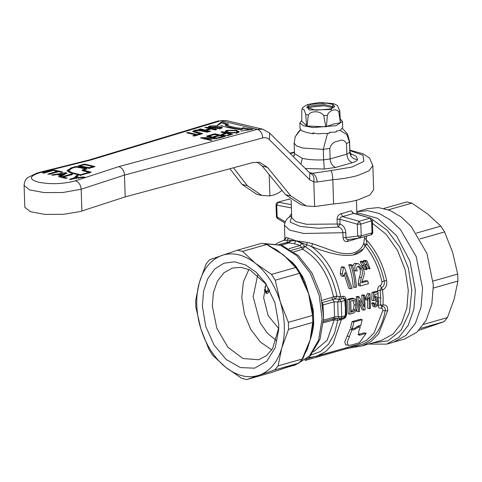 <?xml version="1.0" encoding="UTF-8"?>
<svg xmlns="http://www.w3.org/2000/svg" width="482" height="482" viewBox="0 0 482 482"><rect width="100%" height="100%" fill="white"/><g stroke="black" fill="none" stroke-linecap="round" stroke-linejoin="round"><path stroke-width="0.72" d="M81.886 211.02L81.163 189.221L62.835 192.517L44.169 192.589L29.655 189.938L24.1 185.437L24.823 207.236L30.378 211.737L44.892 214.388L63.558 214.309L80.193 211.538L125.193 196.885L252.996 162.524L259.635 162.332M262.744 137.912L124.47 175.087C124.199 170.803 122.326 167.977 118.855 166.609L257.43 129.357C260.503 130.598 262.274 133.448 262.744 137.912C265.293 137.28 267.516 137.876 269.42 139.696L309.607 179.666L309.842 173.032L269.655 133.068L262.804 129.218L257.43 129.357L220.816 120.699L90.851 159.988L38.958 172.948C29.089 176.304 28.938 179.388 38.506 182.208C50.206 184.419 62.027 184.094 73.975 181.232L75.282 180.834C78.723 181.949 80.681 184.745 81.163 189.221L124.47 175.087L125.193 196.885M229.908 168.73L242.127 184.455L256.593 194.21L261.853 195.457L269.896 195.921L269.191 174.641M233.457 167.778L247.38 185.697L261.853 195.457M309.607 179.666L313.818 181.961L317.18 182.003L332.809 179.714L333.61 203.928L314.638 206.561L306.251 205.959L300.997 204.711L285.597 194.734L262.232 166.115L257.093 162.024M306.251 205.959L290.851 195.975L267.486 167.356L259.786 162.368M187.709 132.375L196.999 134.574L199.903 133.749L201.115 134.032L194.071 136.045L192.854 135.755L195.758 134.93L186.468 132.731M200.09 128.845L205.073 130.026L209.772 128.688L204.79 127.507M206.031 127.152L216.538 129.64L215.291 129.989L210.983 128.971L206.284 130.315L210.592 131.333L209.351 131.688L198.843 129.2M216.749 138.708L204.133 138.135L212.134 140.027L210.887 140.383L200.379 137.894M201.705 137.521L214.321 138.093L206.326 136.201L207.567 135.846L218.075 138.334M222.738 135.43L221.196 134.611L225.227 133.062L220.913 132.044L222.16 131.688L232.661 134.171L227.775 135.514L222.738 135.43M54.562 170.08L43.784 173.152L42.573 172.863L53.345 169.791M51.46 174.966L65.787 172.737L67.052 173.032L59.828 176.948L58.539 176.641L60.846 175.46L57.069 174.568L52.749 175.273M83.555 176.936L85.019 177.286L75.3 178.226L70.74 179.527L69.522 179.238L74.089 177.936L76.801 175.34L78.259 175.683L76.156 177.707L83.555 176.936L83.591 177.906M66.118 178.436L60.599 177.129L71.372 174.056L72.589 174.345L63.052 177.063L67.366 178.081M47.724 174.086L57.262 171.369L54.297 170.664L55.538 170.315L62.678 172.002L61.437 172.357L58.473 171.652L48.941 174.37M236.367 130.309L239.235 131.755L237.53 132.857L227.781 132.815L225.064 131.417L226.763 130.303L236.367 130.309L236.397 131.273M217.665 137.816L222.913 136.322L219.678 135.556L214.707 136.972L213.496 136.689L218.467 135.267L214.833 134.412L209.302 135.984M208.091 135.695L214.864 133.767L225.371 136.249L218.876 138.105M218.81 127.128L213.683 127.85L209.537 127.706L208.236 126.953L209.76 126.019L217.376 125.814L211.02 126.29L209.977 126.905L210.712 127.338L217.623 126.712L221.226 126.868L222.437 127.561L220.895 128.465L214.376 128.706L219.635 128.194L220.714 127.628L218.81 127.128M207.308 132.267L201.331 130.857L195.746 130.718L194.547 131.363L202.609 133.61L201.368 133.96L195.318 132.532L192.68 131.381L194.294 130.429C197.246 129.736 199.982 129.754 202.506 130.483L208.549 131.911M88.598 168.387C88.128 167.634 86.441 167.224 83.537 167.146C80.554 167.073 78.741 166.658 78.096 165.898L84.561 164.061L95.062 166.543L88.598 168.387M91.249 172.201L80.47 175.273L71.011 173.032L67.028 170.634L71.27 167.85L76.662 166.308C77.301 167.067 79.114 167.483 82.097 167.555C85.001 167.634 86.688 168.043 87.164 168.796L83.531 170.116L91.249 172.201M217.533 125.103L221.521 121.826L228.673 124.338L225.449 124.561C229.275 126.38 234.855 127.7 242.181 128.519L242.729 127.664L253.044 129.278L240.843 131.098M241.38 129.76C232.101 128.628 225.239 127.164 220.774 125.368M90.851 159.988L89.019 160.012M281.958 190.197C280.506 191.854 277.939 193.409 274.258 194.867L269.896 195.921M220.816 120.699L225.98 120.506L220.816 120.699M195.788 135.894L195.758 134.93M199.903 133.749L199.934 134.713M196.999 134.574L197.036 135.544M195.77 135.243L196.373 135.388M205.706 130.821L206.296 130.652M209.803 129.652L209.772 128.688M205.073 130.026L205.103 130.996M206.284 130.315L206.314 131.279M209.778 129.001L210.381 129.146M203.163 138.551L204.151 138.599M214.357 139.063L214.321 138.093M204.133 138.135L204.169 139.105M214.333 138.406L215.327 138.641M207.567 135.846L207.597 136.816M223.003 134.671L221.744 135.111M225.257 134.032L225.227 133.062M222.919 133.719L222.955 134.689M225.233 133.375L225.835 133.52M230.221 134.556L230.824 134.701M222.16 131.688L222.19 132.658M60.846 175.46L60.877 176.43M65.787 172.737L65.823 173.707L65.136 173.809M58.352 174.87L58.708 174.809M76.156 177.707L76.186 178.677M76.801 175.34L76.831 176.31L77.457 176.454M74.638 178.418L76.831 176.31M74.089 177.936L74.126 178.906M63.052 177.063L63.088 178.033M71.372 174.056L71.408 175.026M62.473 177.575L63.064 177.406M57.274 171.682L57.876 171.827M55.538 170.315L55.575 171.279M57.262 171.369L57.292 172.333M237.439 131.556L238.964 132.237M226.763 130.303L226.811 131.267M225.389 131.905L226.793 131.273M218.467 135.267L218.503 136.237M222.913 136.322L222.943 137.292M218.479 135.587L219.081 135.725M222.925 136.635L223.528 136.78M214.864 133.767L214.894 134.737M219.635 128.194L219.672 129.158M215.617 128.357L215.653 129.321M221.961 128.061L220.714 127.73M221.226 126.868L221.262 127.838M217.623 126.712L217.653 127.682M213.177 127.375L213.207 128.345M210.712 127.338L210.742 128.308M209.76 126.019L209.977 126.935M208.688 127.423L209.791 126.989M202.506 130.483L202.536 131.453M194.294 130.429L194.547 131.339M193.125 131.851L194.324 131.399M194.577 132.327L194.547 131.363M84.591 165.031L84.561 164.061M79.771 166.404L79.181 166.573M86.194 169.074L85.549 168.887M76.662 166.308L76.716 167.308M69.004 169.646L67.161 171.116M249.465 129.682L242.765 128.634L242.729 127.664M242.765 128.634L242.211 129.489L242.181 128.519M225.449 124.561L225.48 125.531C229.312 127.344 234.891 128.664 242.211 129.489M226.401 124.495L221.557 122.79L221.521 121.826M221.557 122.79L217.551 125.591M333.61 203.928C343.172 203.109 351.474 201.699 358.512 199.717L369.802 195.029L373.658 189.769L372.857 165.549L369.001 170.815L357.71 175.496C350.667 177.484 342.371 178.888 332.809 179.714C332.574 175.189 331.984 172.14 331.05 170.574L312.493 173.291C315.204 174.605 316.77 177.503 317.18 182.003M314.638 206.561L313.818 181.961C314.493 177.412 313.336 174.526 310.342 173.309L309.842 173.032M61.648 175.96L60.859 175.773M65.191 173.725L64.733 174.291M229.071 133.436L229.034 132.466L226.805 131.363L227.98 130.592L235.102 130.658L237.524 131.755L237.53 132.857M83.537 170.26L82.5 170.634M69.095 172.454L68.528 170.586L72.318 168.097L76.011 167.043L85.543 168.712L85.579 169.676M305.287 168.507L324.302 169.068L335.635 167.423L352.336 162.663C355.445 161.759 357.192 160.729 357.584 159.578L356.204 156.264L350.275 153.451M309.36 172.55L312.493 173.291L310.342 173.309M223.955 135.55L222.997 134.586L226.438 133.351L230.209 134.243L230.239 135.207M230.209 134.243L226.739 135.671M58.726 175.267L58.69 174.297L62.642 174.141M61.75 175.984L61.714 175.014L58.69 174.297M65.178 173.237L61.714 175.014M237.524 131.755L236.313 132.568L236.343 133.538M236.313 132.568L229.034 132.466M79.753 165.977L89.321 167.634L92.936 166.603L84.531 164.615L79.753 165.977L79.789 166.947M89.321 167.634L89.357 168.604M92.936 166.603L92.972 167.573M72.125 173.695L72.089 172.725L80.494 174.713L89.116 172.255L83.163 170.851L82.024 170.164L85.543 168.712M72.089 172.725L68.528 170.586M80.494 174.713L80.53 175.683M89.116 172.255L89.152 173.225M300.509 129.809L295.255 136.719L294.141 143.13L296.466 145.889L302.871 148.058L323.314 149.378L327.507 133.387M340.021 130.333L346.685 134.43L349.492 141.919L349.842 152.396L349.926 151.764L351.131 154.776M433.39 288.043L457.9 281.06L457.852 277.572L457.665 274.053L433.119 281.048M423.714 324.362L447.429 317.602L454.219 298.888L457.9 281.06M368.501 344.082L386.678 344.124L404.639 339.003L416.791 332.315L426.136 320.295L431.83 304.034L433.342 285.013L426.944 253.424L411.23 226.492L400.94 216.761L389.787 210.345L378.418 207.591L367.489 208.664L356.813 211.706L367.73 210.67L379.087 213.448L390.227 219.882L400.5 229.613L416.183 256.532L422.563 288.085L421.051 307.106L415.363 323.368L406.013 335.388L393.86 342.075L406.013 335.388L415.363 323.368L421.051 307.106L422.563 288.085L416.183 256.538L400.506 229.619L390.233 219.888L379.093 213.448L367.736 210.67L356.819 211.706M447.429 317.602L444.006 321.711L418.876 330.357M420.708 328.35L444.006 321.711M457.665 274.053L452.682 252.55L444.585 231.932L420.057 238.921M444.585 231.932L440.837 226.13L416.358 233.107M440.837 226.13L427.902 214.177L411.857 203.115L388.39 209.803M411.857 203.115L406.79 201.916L383.889 208.441M353.005 255.117L362.633 249.351M288.344 237.945L287.38 240.15L283.332 240.482L284.567 240.163L286.338 237.475L296.117 240.795L307.257 242.416L312.71 243.711L333.99 251.321C341.232 253.725 347.679 254.273 353.33 252.96C358.331 251.327 361.759 248.284 363.627 243.832L364.832 236.596M284.091 240.265L284.88 238.632L286.338 237.475M312.71 243.711L311.462 246.519L296.117 240.795L287.38 240.15L286.904 242.53L287.7 242.452L287.748 243.223M264.269 289.562L266.516 293.472L267.432 293.436L269.239 291.441L269.552 289.893M358.247 238.21L347.395 241.5C344.847 241.795 343.401 240.488 343.057 237.572L342.895 232.631C342.503 229.522 340.979 227.655 338.322 227.016L318.12 228.245L300.027 226.383L290.104 222.063L291.688 216.731M269.239 291.441L267.48 291.026M267.432 293.436L265.666 293.014M265.696 293.008L267.167 291.737M366.82 236.023L366.193 239.693C376.249 250.682 383.063 264.281 386.63 280.5C387.257 285.23 385.895 288.344 382.539 289.851L380.123 290.236L380.702 297.737L380.611 305.07L383.045 304.986C386.437 304.594 387.968 306.522 387.636 310.769L385.22 310.709C381.262 331.532 371.465 343.311 355.824 346.04L348.191 347.305L306.944 358.747L305.058 360.337A2.512 2.512 0 0 0 305.901 360.247L347.215 348.468L361.946 345.949L381.708 340.316L392.963 334.128L401.614 323L406.88 307.944L408.284 290.333L405.181 269.812L397.536 250.429L386.209 234.342L372.459 223.347M288.272 243.079L287.7 242.452L290.773 240.855L296.117 240.795L301.816 243.47L305.594 246.947L306.769 244.736L307.257 242.416M291.664 216.069L290.857 216.298C287.314 217.647 285.175 220.617 284.434 225.221L289.694 230.143L303.799 233.481L345.835 232.661L345.998 237.608L343.057 237.572M291.134 200.072L291.718 217.719L295.725 221.587L306.528 224.293L337.249 224.028L337.087 219.19L339.882 219.25L357.283 224.196L357.674 236.023L345.998 237.608C345.949 239.102 346.709 239.753 348.269 239.548L347.395 241.5M377.822 291.67L377.701 290.628C377.557 288.019 378.388 286.332 380.202 285.573C381.599 284.928 382.148 283.597 381.846 281.59C378.834 267.751 373.237 255.767 365.055 245.651L363.627 243.832L367.097 244.356L365.055 245.651C358.945 261.768 332.586 255.014 311.462 246.519C326.615 257.774 336.358 274.547 340.684 296.834L342.479 296.322C344.419 296.014 345.66 297.111 346.203 299.605L346.685 314.137C346.305 316.62 345.154 318.228 343.232 318.97L337.768 320.265C337.436 318.807 336.798 318.144 335.84 318.283L339.322 318.469M357.554 238.307L357.536 238.608M386.63 280.5L384.238 281.042C381.166 266.914 375.454 254.683 367.097 244.356L366.193 239.693L364.573 237.825M264.654 291.14L267.239 291.724C265.618 291.044 264.907 289.296 265.112 286.483M354.975 345.329L357.427 346.865M378.183 305.16L380.611 305.07L381.991 306.685C384.395 306.317 385.473 307.661 385.22 310.709L382.81 310.649C382.985 308.854 382.371 308.046 380.955 308.215C379.123 308.546 378.201 307.528 378.183 305.16L378.219 304.467M381.846 281.59L384.238 281.042C384.702 284.446 383.744 286.639 381.358 287.621L380.123 290.236L377.701 290.628M341.443 318.241L344.281 317.433A2.512 2.512 0 0 0 346.082 315.174L346.172 307.751L345.582 300.19L341.226 301.624L339.376 299.268L335.195 298.973L336.966 296.177L340.684 296.834L341.84 298.888L339.376 299.268L339.087 296.761M337.087 219.19C337.279 216.279 338.659 214.442 341.238 213.677L342.582 216.593C340.979 216.852 340.081 217.737 339.882 219.25L340.039 224.082L337.249 224.028L338.322 227.016L340.039 224.082C343.365 225.196 345.299 228.058 345.835 232.661M367.272 268.45L365.073 264.407L367.182 264.907L365.446 261.304L366.916 260.882L370.062 268.709L367.272 268.45M363.753 261.768L363.229 260.78L364.705 260.358L366.916 260.882M364.145 269.342L360.096 261.672L361.572 261.25L363.783 261.774L366.953 269.595L364.145 269.342M361.855 281.765L365.916 280.608L367.766 281.048L368.417 283.669L360.307 285.977L360.048 284.169L361.253 277.578C362.452 274.885 362.675 272.077 361.91 269.149L359.018 266.263L357.993 266.287C356.493 267.034 356.246 268.552 357.258 270.836L355.668 270.986C354.143 267.383 354.517 264.98 356.794 263.768L358.518 263.738L363.35 268.649C364.531 271.932 364.44 275.132 363.085 278.247L361.633 282.801L367.766 281.048M360.307 285.977L358.481 285.543L358.204 283.735L359.337 277.126C360.524 274.33 360.699 271.511 359.861 268.661L357.993 266.287M352.619 266.094L354.577 263.244L358.518 263.738M353.252 287.037C352.541 278.307 351.029 270.932 348.721 264.913L350.065 264.534L352.276 265.058C354.589 271.987 355.969 279.331 356.421 287.085L355.083 287.471L353.252 287.037M343.377 276.529L341.364 276.053L340.274 273.523L341.25 267.046L342.202 266.775L344.419 267.299L352.065 288.326L350.589 288.748L345.202 272.493L343.377 276.529L342.341 274.017L343.467 267.57L344.419 267.299M350.589 288.748L348.763 288.314L344.395 274.909M352.131 298.135L355.258 299.256C356.505 300.913 357.096 302.78 357.017 304.865C357.307 308.926 355.963 311.727 352.975 313.264L349.896 314.144L348.131 313.722L347.649 299.195L352.426 298.195M359.632 303.744L362.157 309.727L363.916 310.143L359.415 300.172L359.572 311.384L358.463 311.697L356.698 311.282L356.825 307.932M356.71 302.292L356.216 296.749L357.397 296.418L359.162 296.834L364.103 306.913L363.512 295.593L364.615 295.279L365.097 309.812L363.916 310.143M362.331 302.967L361.747 295.177L362.85 294.863L364.615 295.279M367.296 300.069L365.543 299.653L365.428 297.924L367.525 293.526L370.001 293.743L370.483 308.275L369.381 308.588L369.224 297.316L367.296 300.069L367.182 298.334L369.29 293.948L370.001 293.743M369.381 308.588L367.615 308.173L367.652 299.696M374.99 306.95L373.231 306.534L371.616 303.22L372.725 302.72L374.478 303.13C374.49 304.51 375.002 305.22 376.002 305.257C377.261 304.497 377.858 303.22 377.792 301.419L376.683 298.744L376.002 298.78L374.586 300.497L373.472 300.629L373.755 292.869L377.9 291.688L378.099 293.58L374.876 294.502L374.743 298.418L376.219 297.008L376.972 296.978L378.894 300.991L378.183 304.552L375.918 306.907L374.996 306.95L373.369 303.63L371.616 303.22M374.243 304.841C375.514 304.13 376.111 302.847 376.038 301.003L375.629 298.93M373.472 300.629L371.724 300.214L371.996 292.454L376.141 291.273L377.9 291.688M374.827 296.532L376.972 296.978M354.71 328.266L355.782 328.519L359.452 326.929L360.241 327.399L358.608 331.797L358.988 335.171L360.132 335.092L357.969 334.58L364.079 332.839L366.242 333.351L359.277 342.756L351.197 345.058L348.329 345.353L347.136 342.509L351.981 329.736L350.046 329.278L347.167 336.044L349.269 336.538M348.329 345.353L345.63 344.714L344.763 341.925L347.167 336.044M351.125 329.531L353.131 328.652M357.096 326.422L359.452 326.923M360.657 326.055L359.849 325.573L356.192 327.176C354.65 328.579 353.384 328.983 352.396 328.393L350.486 327.941L352.095 321.59L360.361 319.235L362.187 319.668L360.657 326.055L358.741 325.603M268.607 288.146L267.239 291.724M308.691 357.319L309.92 357.355L308.673 358.566M308.757 356.891L309.92 357.355M305.594 246.947C321.596 256.822 332.056 273.234 336.966 296.177L333.478 296.81C328.652 274.403 318.391 258.569 302.696 249.296L304.781 246.489L301.37 247.447L300.172 245.477L301.816 243.47M289.061 248.646L300.172 245.477L294.4 243.729L296.117 240.795M290.773 240.855L288.851 242.91M294.4 243.729L289.188 242.88L281.428 245.091M341.238 213.677L351.245 210.821L353.68 213.406M363.229 260.78L365.446 261.304M369.284 268.932L367.182 264.907M360.096 261.672L362.313 262.196L363.783 261.774M361.94 265.299L364.049 265.799L362.313 262.196M366.163 269.818L364.049 265.799M354.577 263.244L356.794 263.768M353.619 270.498L355.668 270.986M359.861 268.661L361.91 269.149M359.337 277.126L361.253 277.578M358.204 283.735L360.048 284.169M348.721 264.913L350.932 265.437L352.276 265.058M355.083 287.471C354.625 279.711 353.246 272.372 350.932 265.437M341.25 267.046L343.467 267.57M340.274 273.523L342.341 274.017M347.649 299.195L349.414 299.611L354.186 298.611L352.426 298.189M349.896 314.144L349.414 299.611M361.747 295.177L363.512 295.593M356.216 296.749L357.981 297.171L359.162 296.834M358.463 311.697L357.981 297.171M367.525 293.526L369.29 293.948M365.428 297.924L367.182 298.334M374.466 296.593L376.219 297.008M371.996 292.454L373.755 292.869M376.038 301.003L377.792 301.419M375.05 305.034L376.002 305.257L375.454 305.281M373.369 303.63L374.478 303.13M355.782 328.519C354.216 329.905 352.951 330.309 351.981 329.736L352.475 329.959M360.132 335.092L366.242 333.351M352.095 321.59L353.927 322.024L352.396 328.393L350.486 327.941M353.927 322.024L362.187 319.668M345.582 300.19A2.512 2.512 0 0 0 344.973 298.834L343.636 298.376L342.479 296.322M353.734 213.418L370.544 218.201L353.228 213.104L353.378 213.508M331.724 297.545L333.478 296.81L335.195 298.973L332.893 299.569L331.724 297.545L322.03 300.304M351.245 210.821L353.36 213.52L342.582 216.593L359.06 221.28L369.839 218.207L371.61 221.027L372.002 232.854L361.223 235.927L360.831 224.1L357.283 224.196L359.06 221.28L360.831 224.1L372.363 220.527A2.512 2.512 0 0 0 370.544 218.201M355.077 310.034L352.926 311.655L351.077 312.179L350.703 301.003L354.041 300.364C355.354 301.346 355.975 302.943 355.909 305.148L355.077 310.034L353.324 309.619L351.167 311.239L352.926 311.655M313.547 351.806L327.206 340.19L334.243 319.849L337.768 320.265L334.508 333.387L328.634 344.04L320.566 351.456L310.878 355.095M323.518 320.138L334.604 316.975L338.183 316.56L341.726 316.758L341.226 301.624L337.701 302.027L338.183 316.56L339.605 318.518L339.442 320.018M346.685 314.137L345.323 315.74L341.726 316.758L340.672 318.463A2.512 2.512 0 0 1 339.406 318.488L340.425 318.5L340.268 319.928M272.746 247.856L276.313 249.622L292.411 262.401L295.821 266.191L302.859 277.09L305.028 281.946L312.294 305.341L313.282 310.631L313.716 323.79L313.077 328.941C312.161 333.195 311.83 335.026 310.155 339.949L307.263 349.239L305.251 353.095M288.634 366.73L286.983 367.308M322.53 303.118L323.012 304.943L322.47 305.48M355.909 305.148L354.162 304.732L353.324 309.619M352.914 300.388L354.162 304.732M323.386 322.747L334.243 319.849L335.84 318.283L334.906 318.385L336.376 318.271M313.481 321.289L312.74 322.434L288.567 329.327L281.777 348.04L278.096 365.868L302.328 358.963L298.912 363.067L274.674 369.977L259.171 375.207C269.986 371.23 277.524 362.175 281.777 348.04C285.699 333.64 285.187 318.198 280.241 301.702C274.975 285.314 266.715 272.523 255.46 263.329C244.091 254.556 232.92 251.917 221.961 255.406C211.146 259.382 203.609 268.438 199.355 282.572C197.391 289.471 196.542 296.93 196.789 304.949C197.072 312.981 198.439 320.964 200.892 328.911C206.163 345.293 214.418 358.084 225.672 367.278C237.042 376.056 248.206 378.695 259.171 375.207L246.778 379.545L241.711 378.346L225.672 367.278L212.737 355.33L208.989 349.528L200.892 328.911L195.903 307.408L195.674 300.4L199.355 282.572L206.145 263.853L209.568 259.744L237.463 250.182L261.696 243.271L267.389 244.44L261.696 243.271M286.778 367.374L288.634 366.724M302.328 358.963L303.003 358.481L310.155 339.949L313.553 321.657L313.348 315.258L308.619 293.61L300.244 273.065L296.792 267.733L283.844 255.243L267.389 244.44M313.246 323.982L313.716 323.79M312.017 307.865L312.589 311.149L313.282 310.631M301.961 276.933L302.859 277.09M295.418 266.263L295.821 266.191M333.556 318.644L334.906 318.385M271.505 274.397L295.743 267.492L299.485 273.288L275.252 280.199L271.505 274.397L255.46 263.329L242.53 251.375L237.463 250.182M242.53 251.375L266.757 244.47M278.295 370.2L271.059 372.616M287.164 367.248L270.95 372.652L246.778 379.545M293.984 364.82L278.186 370.236M298.912 363.067L302.925 358.614M307.263 349.239L305.666 350.631L302.268 358.982M313.077 328.941L311.535 330.158L310.155 339.949L305.666 350.631M313.282 315.246L288.338 322.313L280.241 301.702L275.252 280.199M312.294 305.341L310.727 305.853L312.511 315.427M305.028 281.946L303.401 282.253L308.619 293.61L310.727 305.853M299.485 273.288L300.202 273.143M295.743 267.492L296.972 268.143M292.411 262.401L290.405 262.13L295.677 267.504M276.313 249.622L274.168 249.236L283.844 255.243L290.405 262.13M332.472 320.156L334.604 316.975L334.098 301.786L337.701 302.027L339.376 299.268M278.735 324.332L278.723 329.519L275.24 347.673L266.799 361.205L254.617 368.176L240.422 367.591L226.245 359.536L214.116 345.16L205.772 326.519L202.392 306.275L203.494 291.514L207.712 278.747L214.689 269.052L223.841 263.25L234.403 261.816L245.477 264.883L256.141 272.185L265.498 283.109L274.921 302.69L278.735 324.332M266.432 284.537L250.122 270.047L241.163 267.347L232.523 268.01L223.973 272.716L217.394 281.175L213.387 292.616L212.327 306.004L216.828 328.23L227.884 347.191L242.976 358.548L258.665 359.729L266.359 355.74L272.553 348.715L278.771 327.784M288.567 329.327L288.338 322.313M274.674 369.977L278.096 365.868M257.707 275.017L253.146 296.773L260.105 322.759L267.45 333.267L276.373 340.503M265.98 283.91L263.648 297.768L268.106 315.553L278.71 328.585M306.558 125.88L301.774 121.121L301.822 110.474L302.069 109.016L303.967 109.39L305.775 114.409L308.335 115.011C310.98 110.402 320.819 110.824 323.777 115.668L325.772 126.796L307.07 126.001L306.558 125.88L305.775 114.409M309.004 109.998L307.781 104.467L319.747 102.455L333.411 103.618L331.477 109.522L309.004 109.998M323.777 115.668L327.332 115.325C329.272 109.986 336.599 107.92 338.816 112.047L340.4 122.759L333.417 124.097L325.772 126.796M338.816 112.047L339.81 111.101L337.412 105.498L333.411 103.618M330.465 108.986L315.445 110.221L306.673 107.221L310.896 104.359L326.224 103.142L332.447 104.323L334.695 106.293L330.465 108.986M301.774 120.476L299.876 122.88L303.503 125.82L312.993 127.555L336.081 125.688L342.515 121.464L340.37 119.144M339.81 111.101L340.4 122.759M327.332 115.325L326.483 126.73M308.335 115.011L307.07 126.001M300.069 128.567L301.587 130.658L306.118 132.333L312.993 133.833L312.963 132.863C316.481 133.725 319.198 133.954 321.114 133.55L329.308 133.381L329.278 132.417L336.285 131.984L336.255 131.02C338.804 130.857 340.382 130.375 340.979 129.568L342.708 127.393M333.261 107.896L324.278 105.751L311.77 106.968L308.209 108.727M313.999 133.074L312.993 133.833M40.361 172.574L37.138 172.972L27.607 177.659C27.576 177.81 24.492 179.581 24.1 185.437M75.282 180.834L118.855 166.609M247.38 185.697L242.127 184.455M267.486 167.356L262.232 166.115M290.851 195.975L285.597 194.734M269.655 133.068L269.42 139.696M78.668 177.448L78.699 178.412M196.632 132.195L196.668 133.165M84.272 171.514L84.242 170.544M82.127 168.525L82.097 167.555M71.3 168.814L71.27 167.85M290.333 153.631L294.448 152.433M349.884 150.589L363.036 155.282L363.789 161.398L351.92 167.073L331.05 170.574M227.956 135.864L227.92 134.894M63.678 174.99L63.648 174.026M83.796 167.718L83.766 166.754M83.235 169.369L83.272 170.339M324.302 169.068L323.663 159.855L330.14 158.915C330.598 163.404 332.429 166.236 335.635 167.423M300.852 164.091L302.359 158.343C308.263 159.681 315.367 160.187 323.663 159.855L323.314 149.378L329.79 148.438C331.333 143.829 334.074 141.431 338.015 141.244C341.907 139.226 344.732 140.039 346.492 143.678L346.841 154.156L349.842 152.396C350.432 156.801 353.017 159.199 357.584 159.578M293.556 156.837L294.49 153.601L302.359 158.343M352.336 162.663C349.131 161.476 347.299 158.644 346.841 154.156L330.14 158.915L329.79 148.438M349.926 151.764L349.577 141.286L349.492 141.919L346.492 143.678M279.331 244.422L286.904 242.53M380.202 285.573L382.539 289.851L383.136 297.496L383.045 304.986L380.955 308.215M387.636 310.769L378.623 333.815L371.044 341.485L361.946 345.949M353.059 238.915L352.896 239.982M371.953 219.232L387.124 230.185L399.765 247.115L408.35 267.98L411.833 290.23L409.465 312.432L401.163 330.098L388.076 340.81L371.996 343.088M346.823 348.51L348.203 347.257M291.58 213.52L289.055 217.4M285.139 221.774L277.132 216.972L276.74 205.145L291.393 207.911M342.473 317.945L341.437 319.482L333.104 343.63L325.555 351.697L316.355 356.337L358.15 344.425L366.88 340.135L374.159 332.773L382.81 310.649M378.28 298.141L378.015 293.61M386.678 344.124L398.831 337.436L408.176 325.416L413.863 309.155L415.376 290.134L409.923 261.136L396.451 235.553L377.551 218.28L356.843 212.64M378.274 297.972L380.702 297.737M291.285 204.633L278.391 202.199L276.74 205.145L276.023 204.717L276.421 216.545L277.132 216.972L277.638 218.611L284.735 222.871M360 237.957L357.674 236.023L361.223 235.927L360 237.957L370.935 234.855A2.512 2.512 0 0 0 372.755 232.354L372.363 220.527M372.755 232.354L372.002 232.854L370.935 234.855M350.589 298.358L352.354 298.774M341.84 298.888L343.636 298.376L344.817 300.599L345.413 308.251L345.323 315.74L343.232 318.97M345.51 300.105L346.203 299.605M289.935 199.126L289.17 199.126L290.164 199.319M263.979 243.555L280.53 245.296L296.755 255.665L310.294 273.149L319.174 295.207L322.103 318.62L318.65 339.991L309.33 356.198L295.484 364.892L310.33 355.692L320.06 339.117L323.615 317.752L320.723 294.544L311.854 272.752L298.207 255.448L281.518 245.121L263.937 243.543M291.604 250.242L301.37 247.447L302.696 249.296L293.839 251.821M277.849 202.223L289.17 199.126L277.849 202.223A2.512 2.512 0 0 0 276.023 204.717M322.121 302.642L332.893 299.569L334.098 301.786L323.012 304.943L323.591 318.903M333.544 318.65L323.47 321.524L333.514 318.656M298.846 363.091L293.815 364.88M312.74 322.434L311.535 330.158M299.424 273.306L303.401 282.253M266.703 244.488L274.168 249.236M312.571 315.415L312.8 322.41M248.863 269.468L243.338 282.072L241.783 297.605L244.41 314.168L250.893 329.634L260.419 342.063L271.788 349.884M334.333 107.076L324.832 104.624L311.047 105.92L307.082 107.98M38.777 172.532L89.17 159.97M89.092 159.994L218.882 120.753M220.744 128.592L220.708 127.628M210.007 127.875L209.977 126.905M83.561 170.941L83.531 170.116M262.798 129.218L225.98 120.506M372.857 165.549L369.501 158.036L362.94 153.746L349.872 150.161M294.436 152.005L289.911 153.21M223.033 135.556L222.997 134.586M226.835 132.327L226.805 131.363M294.285 155.198L293.532 156.813M294.49 153.601L294.141 143.13M300.491 129.785L299.165 130.935L295.255 136.719M349.577 141.286L347.492 133.912L342.407 128.381M276.144 243.657L283.332 240.482M284.88 238.632L284.434 225.221M359.632 215.099L356.879 213.719M309.655 357.397L316.355 356.337M360.162 237.921A2.512 2.512 0 0 1 359.807 238L348.01 239.596M356.897 214.321L356.433 200.277M281.331 245.055L288.845 242.916M276.421 216.545A2.512 2.512 0 0 0 277.638 218.611M341.666 318.174L342.184 318.03M289.778 199.096A2.512 2.512 0 0 0 288.622 199.15M286.724 367.392L295.484 364.892M298.942 363.054L288.109 366.916M340.672 318.463L342.13 318.042M306.817 349.034L306.371 350.203M276.493 250.23L274.975 249.23M339.406 318.488L339.009 318.409M302.069 109.016C302.045 107.938 303.949 106.426 307.781 104.467M300.063 128.634L299.876 122.88M342.708 127.218L342.515 121.464"/></g></svg>
